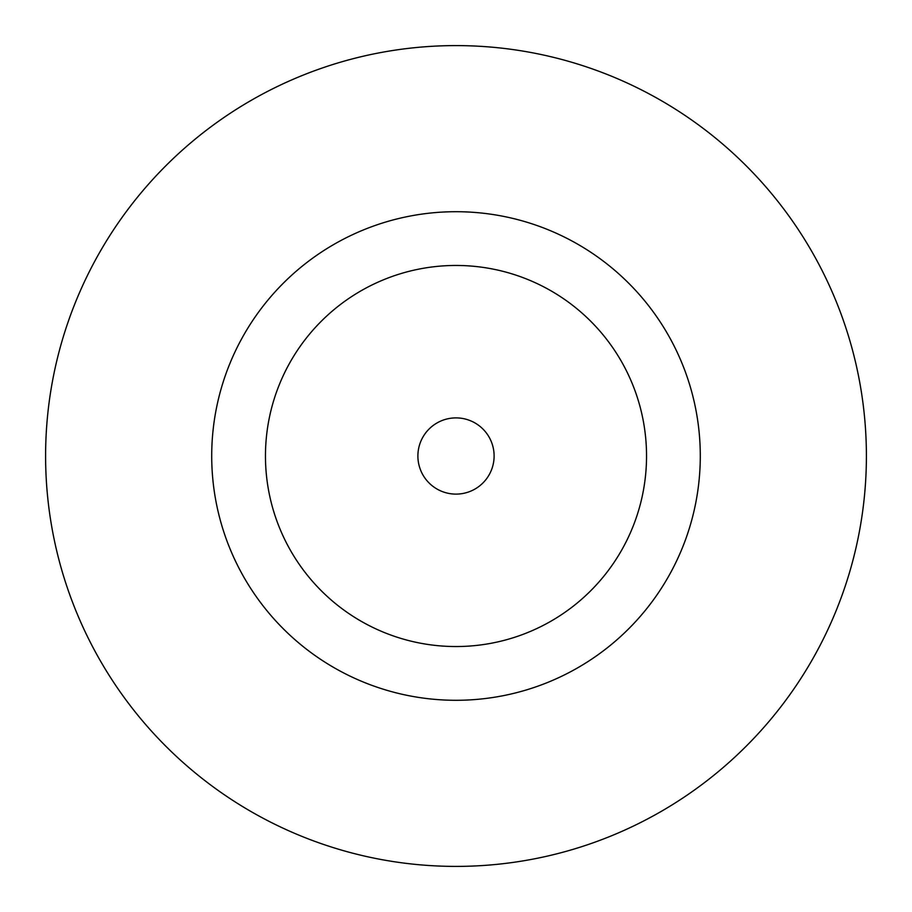 <?xml version="1.0" encoding="UTF-8"?>
<svg xmlns="http://www.w3.org/2000/svg" width="912" height="912" viewBox="0 0 912 912"><rect width="100%" height="100%" fill="white"/><g stroke="black" fill="none" stroke-linecap="round" stroke-linejoin="round"><path stroke-width="1.37" d="M494.11 456A38.11 38.11 0 0 0 456 417.89A38.11 38.11 0 0 0 417.89 456A38.11 38.11 0 0 0 456 494.11A38.11 38.11 0 0 0 494.11 456M700.291 456A244.291 244.291 0 0 0 456 211.709A244.291 244.291 0 0 0 211.709 456A244.291 244.291 0 0 0 456 700.291A244.291 244.291 0 0 0 700.291 456M866.4 456A410.4 410.4 0 0 0 456 45.6A410.4 410.4 0 0 0 45.6 456A410.4 410.4 0 0 0 456 866.4A410.4 410.4 0 0 0 866.4 456M265.46 456A190.54 190.54 0 0 0 456 646.54A190.54 190.54 0 0 0 646.54 456A190.54 190.54 0 0 0 456 265.46A190.54 190.54 0 0 0 265.46 456"/></g></svg>

